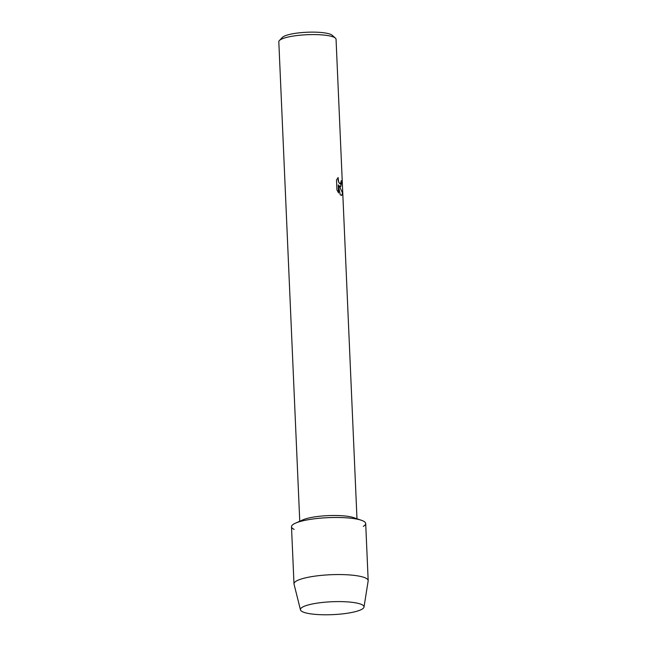 <?xml version="1.0" encoding="UTF-8"?>
<svg xmlns="http://www.w3.org/2000/svg" width="647" height="647" viewBox="0 0 647 647"><rect width="100%" height="100%" fill="white"/><g stroke="black" fill="none" stroke-linecap="round" stroke-linejoin="round"><path stroke-width="0.97" d="M361.762 604.565A31.824 6.454 177.5 0 0 360.233 603.966A31.824 6.454 177.5 0 0 331.935 601.742A31.824 6.454 177.5 0 0 303.944 606.417A31.824 6.454 177.5 0 0 302.683 611.819A31.824 6.454 177.5 0 0 343.978 613.704A31.824 6.454 177.5 0 0 361.762 604.565A31.824 6.454 177.5 0 0 360.233 603.966A31.824 6.454 177.5 0 0 331.935 601.742A31.824 6.454 177.5 0 0 303.944 606.417A31.824 6.454 177.5 0 0 300.467 609.846A31.824 6.454 177.5 0 0 302.683 611.819A31.824 6.454 177.5 0 0 337.694 614.327A31.824 6.454 177.5 0 0 364.002 607.072A31.824 6.454 177.5 0 0 361.762 604.565M363.299 526.375A37.13 7.529 177.5 0 0 363.056 520.94A37.13 7.529 177.5 0 0 361.398 520.277L353.739 517.649A28.646 5.807 177.5 0 0 328.175 515.619A28.646 5.807 177.5 0 0 302.893 519.864L295.493 523.148A37.13 7.529 177.5 0 0 294.134 529.4M361.398 520.277A37.13 7.529 177.5 0 0 328.264 517.649A37.13 7.529 177.5 0 0 295.493 523.148M340.548 186.7L339.141 185.762L342.619 193.032L341.64 195.451L340.257 194.828L338.244 184.872L338.599 192.935L336.941 189.919L336.505 179.971L338.146 177.545L338.227 180.869L339.408 183.4L340.427 184.031L341.276 180.65A28.646 5.807 -2.5 0 1 341.875 181.168L340.548 186.7M356.982 518.765L336.052 39.265A28.646 5.807 177.5 0 0 335.381 38.092A28.646 5.807 177.5 0 0 334.022 37.251A28.646 5.807 177.5 0 0 304.874 34.833A28.646 5.807 177.5 0 0 279.391 40.535A28.646 5.807 177.5 0 0 278.817 41.764L299.755 521.264M335.381 38.092L332.137 35.245A25.459 5.16 177.5 0 0 330.932 34.501A25.459 5.16 177.5 0 0 305.02 32.35A25.459 5.16 177.5 0 0 282.367 37.421L279.391 40.535M340.743 186.708L341.818 181.176A28.589 5.799 177.5 0 0 341.284 180.691M341.616 195.459L342.57 193.041L339.141 185.762M340.403 184.031L338.688 182.317L338.082 177.601M338.543 192.863L338.244 184.872M364.002 607.072L368.159 580.941A37.13 7.529 177.5 0 0 368.183 580.626A37.13 7.529 177.5 0 0 365.555 578.014A37.13 7.529 177.5 0 0 323.937 575.151A37.13 7.529 177.5 0 0 293.997 583.869A37.13 7.529 177.5 0 0 294.037 584.176L300.467 609.846M368.183 580.626L365.692 523.544A37.13 7.529 177.5 0 0 363.056 520.94A37.13 7.529 177.5 0 0 321.446 518.069A37.13 7.529 177.5 0 0 291.498 526.787L293.997 583.869"/></g></svg>
